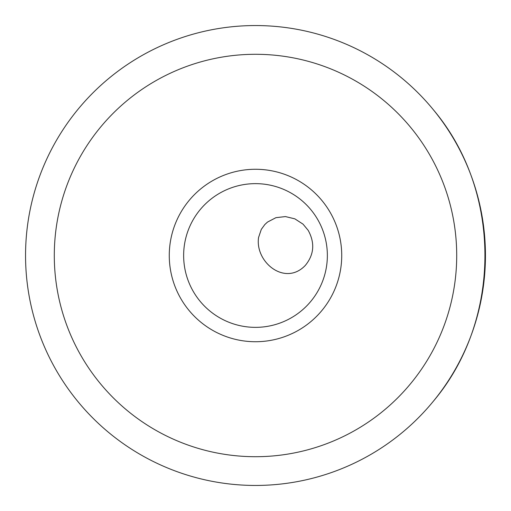<?xml version="1.0" encoding="UTF-8"?>
<svg xmlns="http://www.w3.org/2000/svg" width="511" height="511" viewBox="0 0 511 511"><rect width="100%" height="100%" fill="white"/><g stroke="black" fill="none" stroke-linecap="round" stroke-linejoin="round"><path stroke-width="0.77" d="M169.269 255.5A86.231 86.231 0 0 1 298.616 180.824A86.231 86.231 0 0 1 298.616 330.176A86.231 86.231 0 0 1 169.269 255.5M54.294 255.5A201.206 201.206 0 0 0 356.103 429.751A201.206 201.206 0 0 0 356.103 81.249A201.206 201.206 0 0 0 54.294 255.5M25.55 255.5A229.95 229.95 0 0 1 370.475 56.357A229.95 229.95 0 0 1 370.475 454.643A229.95 229.95 0 0 1 25.55 255.5M433.711 400.822C502.006 319.496 502.006 191.504 433.711 110.178M183.641 255.5A71.859 71.859 0 0 0 255.5 327.359A71.859 71.859 0 0 0 327.359 255.5A71.859 71.859 0 0 0 255.5 183.641A71.859 71.859 0 0 0 183.641 255.5A71.859 71.859 0 0 0 255.5 327.359A71.859 71.859 0 0 0 327.359 255.5A71.859 71.859 0 0 0 255.5 183.641A71.859 71.859 0 0 0 183.641 255.5M258.566 237.481L261.306 229.375L264.813 224.559L267.502 222.074L275.934 217.673L285.438 216.581L294.841 218.842L303.036 224.15L308.21 230.378C315.057 242.993 314.099 254.663 305.348 265.375C285.087 286.78 254.887 262.13 258.566 237.481"/></g></svg>
